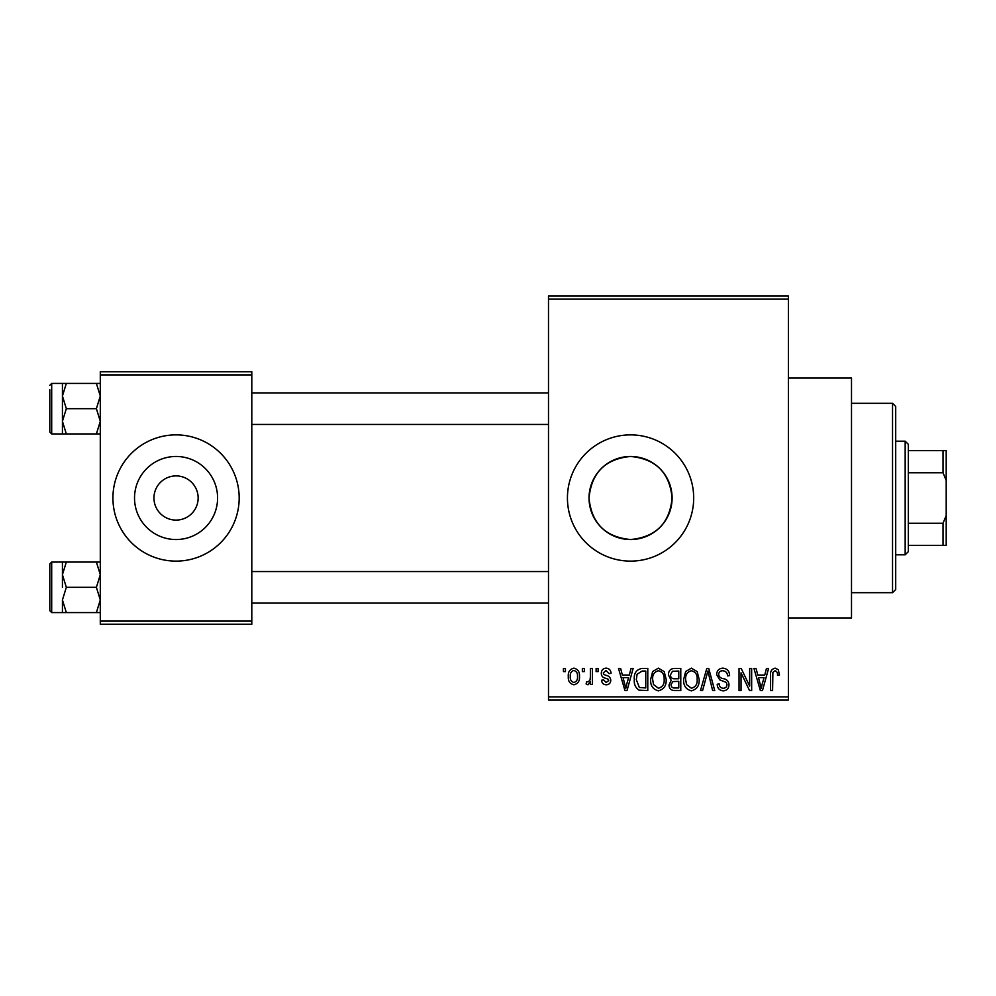 <?xml version="1.0" encoding="UTF-8"?>
<svg xmlns="http://www.w3.org/2000/svg" width="996" height="996" viewBox="0 0 996 996"><rect width="100%" height="100%" fill="white"/><g stroke="black" fill="none" stroke-linecap="round" stroke-linejoin="round"><path stroke-width="1.49" d="M630.568 456.467A41.533 41.533 0 0 0 589.034 498A41.533 41.533 0 0 0 630.568 539.533C655.829 537.105 669.673 523.261 672.101 498.025C669.648 472.702 655.804 458.845 630.568 456.467C605.307 458.895 591.462 472.739 589.034 497.988C591.462 523.274 605.307 537.118 630.568 539.533A41.533 41.533 0 0 0 672.101 498A41.533 41.533 0 0 0 630.568 456.467M630.568 434.879A63.122 63.122 0 0 0 567.434 498A63.122 63.122 0 0 0 630.568 561.122A63.122 63.122 0 0 0 693.689 498A63.122 63.122 0 0 0 630.568 434.879M788.384 378.057L851.505 378.057L851.505 617.943L788.384 617.943M176.055 475.901A22.099 22.099 0 0 0 153.957 498A22.099 22.099 0 0 0 176.055 520.099A22.099 22.099 0 0 0 198.142 498A22.099 22.099 0 0 0 176.055 475.901M176.055 456.467A41.533 41.533 0 0 0 134.522 498A41.533 41.533 0 0 0 176.055 539.533A41.533 41.533 0 0 0 217.589 498A41.533 41.533 0 0 0 176.055 456.467M176.055 434.879A63.122 63.122 0 0 0 112.922 498A63.122 63.122 0 0 0 176.055 561.122A63.122 63.122 0 0 0 239.177 498A63.122 63.122 0 0 0 176.055 434.879M582.361 671.603L582.361 668.441L584.366 668.441L584.366 671.603L582.361 671.603M590.391 676.77L590.391 668.441L592.408 668.441L592.408 684.513L590.391 684.513L590.391 681.949L588.001 684.8L586.096 683.941L586.669 681.638L588.113 681.924L590.018 680.056L590.391 676.77M596.131 671.603L596.131 668.441L598.148 668.441L598.148 671.603L596.131 671.603M601.298 673.346C601.397 670.146 603.016 668.416 606.153 668.154C609.166 668.453 610.797 670.171 611.058 673.321L609.042 673.607L606.016 670.445L603.302 672.947L603.825 674.404L605.805 675.288C608.755 675.786 610.411 677.429 610.772 680.218C610.623 683.107 609.116 684.625 606.24 684.8C603.389 684.625 601.833 683.094 601.584 680.206L603.588 679.919L606.166 682.497L608.755 680.542L608.108 679.21L605.817 678.301C602.929 677.803 601.422 676.147 601.298 673.346M629.31 675.039L631.041 668.441L633.145 668.441L627.032 690.539L624.928 690.539L618.516 668.441L620.62 668.441L622.363 675.039L629.31 675.039M658.393 668.154L664.17 671.615L666.15 679.197C666.585 685.46 663.996 689.344 658.381 690.826C652.878 689.381 650.301 685.597 650.649 679.471L652.641 671.528L658.393 668.154M691.398 668.154L697.163 671.615L699.142 679.197C699.578 685.46 697.001 689.344 691.386 690.826C685.883 689.381 683.306 685.597 683.654 679.471L685.646 671.528L691.398 668.154M775.149 668.154L778.287 669.71L779.482 675.039L777.478 675.325C777.776 672.997 776.955 671.466 775.05 670.744L772.884 672.4L772.597 690.539L770.593 690.539L770.593 675.537C770.095 671.516 771.614 669.051 775.149 668.154M548.497 696.851L788.384 696.851L788.384 700.001L548.497 700.001L548.497 295.999L788.384 295.999L788.384 299.149L548.497 299.149M788.384 696.851L788.384 299.149M764.741 675.039L766.472 668.441L768.588 668.441L762.475 690.539L760.359 690.539L753.947 668.441L756.051 668.441L757.794 675.039L764.741 675.039M749.652 686.12L749.652 668.441L751.656 668.441L751.656 690.539L749.515 690.539L741.036 672.823L741.036 690.539L739.032 690.539L739.032 668.441L741.186 668.441L749.652 686.12M716.647 674.566C716.871 670.569 718.963 668.428 722.909 668.154C727.254 668.627 729.47 671.117 729.558 675.612L727.553 675.898C727.379 672.773 725.773 671.055 722.723 670.744C720.22 670.794 718.863 672.051 718.651 674.516C719.174 677.019 720.843 678.413 723.656 678.699C727.005 679.409 728.786 681.438 728.985 684.775C728.835 688.497 726.931 690.514 723.27 690.826C719.373 690.44 717.357 688.236 717.22 684.227L719.237 683.941C719.324 686.593 720.643 688.037 723.208 688.236C725.549 688.186 726.806 687.003 726.98 684.7L726.345 682.447L719.697 679.82L716.647 674.566M700.487 690.539L706.799 668.441L708.754 668.441L714.717 690.539L712.626 690.539L707.895 671.03L702.591 690.539L700.487 690.539M668.441 674.927C668.478 670.781 670.52 668.615 674.553 668.441L680.778 668.441L680.778 690.539L674.541 690.539C671.03 690.39 669.2 688.547 669.013 684.987L671.192 680.355L668.441 674.927M634.303 679.608C633.767 673.321 636.307 669.598 641.897 668.441L647.786 668.441L647.786 690.539L638.971 690.128C635.46 687.663 633.904 684.165 634.303 679.608M568.305 676.645C567.907 672.039 569.774 669.212 573.895 668.154C577.954 669.188 579.821 671.964 579.485 676.471C579.834 681.003 577.966 683.779 573.895 684.8C569.874 683.804 568.006 681.09 568.305 676.645M563.425 671.603L563.425 668.441L565.429 668.441L565.429 671.603L563.425 671.603M100.297 371.745L251.801 371.745L251.801 374.907L100.297 374.907L100.297 371.745M251.801 621.093L251.801 624.255L100.297 624.255L100.297 621.093L251.801 621.093L251.801 374.907M100.297 621.093L100.297 374.907M762.189 684.053L764.069 677.629L758.479 677.629L761.268 688.236L762.189 684.053M691.373 688.236C695.669 687.053 697.598 684.028 697.138 679.16C697.412 674.616 695.507 671.814 691.411 670.744C687.215 671.889 685.298 674.815 685.659 679.533L686.505 684.526L691.373 688.236M678.774 687.95L678.774 681.351L672.898 681.563L671.03 684.613C671.229 687.14 672.649 688.248 675.276 687.95L678.774 687.95M678.774 678.774L678.774 671.03L672.437 671.304L670.445 674.915C670.607 677.616 672.063 678.899 674.815 678.774L678.774 678.774M658.368 688.236C662.676 687.053 664.593 684.028 664.133 679.16C664.407 674.616 662.502 671.814 658.418 670.744C654.21 671.889 652.293 674.815 652.666 679.533L653.513 684.526L658.368 688.236M645.769 687.95L645.769 671.03L642.159 671.03L637.104 674.242L636.307 679.646L639.357 687.514L645.769 687.95M626.758 684.053L628.625 677.629L623.035 677.629L625.837 688.236L626.758 684.053M573.945 682.497C576.609 681.575 577.792 679.571 577.481 676.483C577.792 673.333 576.572 671.329 573.845 670.445C571.181 671.379 570.011 673.396 570.31 676.483C569.998 679.633 571.218 681.638 573.945 682.497M892.541 592.695L892.541 403.305L895.703 406.468L895.703 589.532L892.541 592.695L851.505 592.695M892.541 403.305L851.505 403.305M62.424 574.692L62.424 587.329L62.424 574.692L66.334 562.068L62.424 562.068L62.424 574.692L66.334 587.329L96.388 587.329L100.297 599.953L96.388 612.577L66.334 612.577L62.424 599.953L66.334 587.329M51.692 612.577L49.8 610.685L49.8 563.973L51.692 562.068L51.692 612.577L66.334 612.577M100.297 562.068L96.388 562.068L100.297 574.692L96.388 587.329M96.388 562.068L66.334 562.068M96.388 612.577L100.297 612.577M62.424 599.953L62.424 612.577M905.165 441.191L908.327 444.341L908.327 551.66L905.165 554.809L905.165 441.191L895.703 441.191M908.327 450.653L946.2 450.653L946.2 545.347L943.038 545.347L943.038 523.249L946.2 515.579M908.327 523.249L943.038 523.249M946.2 480.421L943.038 472.751L943.038 450.653M908.327 472.751L943.038 472.751M908.327 545.347L943.038 545.347M100.297 383.423L96.388 383.423L100.297 396.047L96.388 408.671L100.297 421.308L96.388 433.932L66.334 433.932L62.424 421.308L62.424 396.047L66.334 383.423L62.424 383.423L62.424 421.308L66.334 408.671L62.424 396.047M62.424 383.423L51.692 383.423L51.692 433.932L49.8 432.027L49.8 389.735M96.388 383.423L66.334 383.423M96.388 408.671L66.334 408.671M96.388 433.932L100.297 433.932M62.424 421.308L62.424 433.932L66.334 433.932M51.692 562.068L62.424 562.068M548.497 603.103L251.801 603.103M548.497 571.542L251.801 571.542M251.801 392.897L548.497 392.897M251.801 424.458L548.497 424.458M905.165 554.809L895.703 554.809M51.692 433.932L62.424 433.932M51.692 383.423L49.8 385.315L51.692 383.423"/></g></svg>
